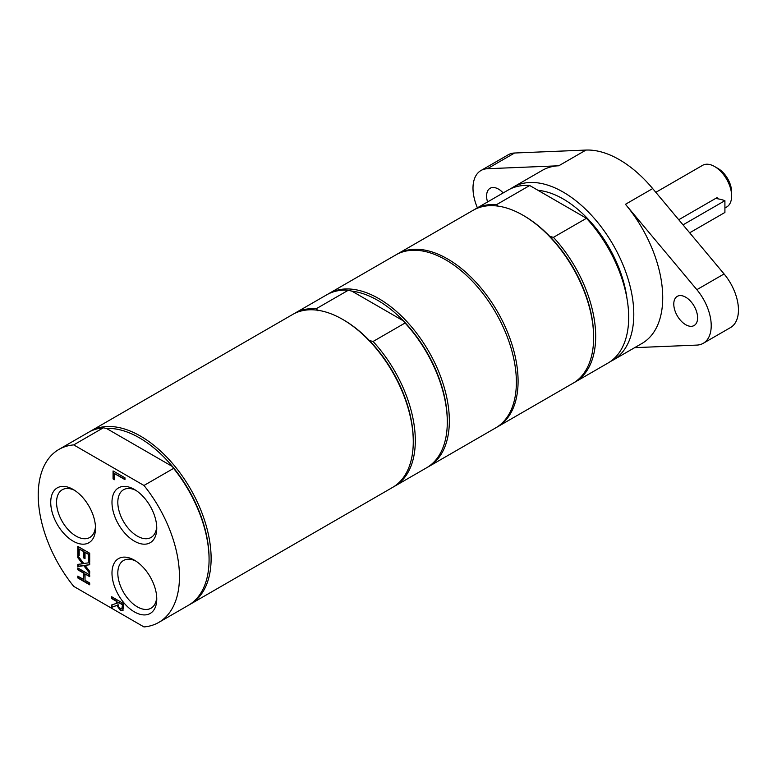 <?xml version="1.0" encoding="UTF-8"?>
<svg xmlns="http://www.w3.org/2000/svg" width="777" height="777" viewBox="0 0 777 777"><rect width="100%" height="100%" fill="white"/><g stroke="black" fill="none" stroke-linecap="round" stroke-linejoin="round"><path stroke-width="1.17" d="M538.043 190.326A91.424 52.778 60 0 1 627.01 298.708M610.489 361.46A99.864 57.663 -120 0 0 613.111 360.101A99.864 57.663 -120 0 0 613.111 244.784A99.864 57.663 -120 0 0 513.247 187.131A99.864 57.663 -120 0 0 510.761 188.714M685.693 297.193A16.841 9.722 60 0 1 696.697 312.033A16.841 9.722 60 0 1 694.114 325.534A16.841 9.722 60 0 1 677.272 315.812A16.841 9.722 60 0 1 677.272 296.358A16.841 9.722 60 0 1 685.693 297.193M487.558 201.952A16.841 9.722 60 0 1 490.093 188.296A16.841 9.722 60 0 1 498.513 189.122A16.841 9.722 60 0 1 503.195 192.929M477.399 207.828A38.5 22.232 60 0 1 480.963 170.522A38.5 22.232 60 0 1 487.364 168.726L558.76 165.783A99.864 57.663 -120 0 0 542.171 170.425L513.247 187.131M613.111 360.101L642.035 343.405A99.864 57.663 -120 0 0 625.456 204.293L696.852 289.675A38.5 22.232 60 0 1 703.243 343.308L730.467 327.593A38.5 22.232 60 0 0 724.077 273.951L652.68 188.568A99.864 57.663 -120 0 0 585.984 150.068L514.588 153.011A38.5 22.232 -120 0 0 508.197 154.798L480.963 170.522M703.243 343.308A38.5 22.232 60 0 1 696.852 345.095L634.654 347.659M474.116 209.741A99.864 57.663 60 0 1 475.126 209.13A99.864 57.663 60 0 1 496.678 204.565L498.3 206.682M497.406 426.903L572.95 383.284A99.864 57.663 -120 0 0 593.638 337.568A99.864 57.663 -120 0 0 523.018 215.258A99.864 57.663 -120 0 0 473.086 210.314L397.533 253.933A99.864 57.663 60 0 1 497.406 311.587A99.864 57.663 60 0 1 497.406 426.903A99.864 57.663 60 0 1 496.542 427.389M523.018 215.258L524.038 215.851A98.426 56.828 60 0 1 549.776 236.402A98.426 56.828 60 0 1 593.638 336.392L593.638 337.568M549.776 236.402L553.447 237.344A99.864 57.663 60 0 1 574.999 382.109A99.864 57.663 60 0 1 573.96 382.682M496.678 204.565L529.691 185.509A99.864 57.663 -120 0 0 508.139 190.074L475.126 209.13M396.688 254.438A99.864 57.663 60 0 1 397.533 253.933M529.691 185.509L586.46 218.288L553.447 237.344M574.999 382.109L608.002 363.053A99.864 57.663 -120 0 0 586.46 218.288M393.589 486.81A99.864 57.663 -120 0 0 394.629 486.247L426.612 467.773A99.864 57.663 -120 0 0 447.299 422.057L447.299 420.881A98.426 56.828 -120 0 0 403.438 320.891A98.426 56.828 -120 0 0 377.7 300.33A98.426 56.828 -120 0 0 351.962 291.171L403.438 320.891L405.07 323.009L373.077 341.482L369.405 340.54A98.426 56.828 -120 0 0 343.667 319.978L342.647 319.396A99.864 57.663 -120 0 0 292.715 314.442L90.569 431.157A99.864 57.663 -120 0 0 89.559 431.769M317.929 310.819L316.307 308.702L348.3 290.239L351.962 291.171M447.299 422.057A99.864 57.663 -120 0 0 405.07 323.009M394.629 486.247A99.864 57.663 -120 0 0 373.077 341.482M189.403 604.7A99.864 57.663 -120 0 0 190.433 604.137L392.579 487.422A99.864 57.663 -120 0 0 413.267 441.705L413.267 440.53A98.426 56.828 -120 0 0 369.405 340.54M427.622 467.162A99.864 57.663 -120 0 0 428.661 466.598L495.697 427.884A99.864 57.663 -120 0 0 511.004 347.863A99.864 57.663 -120 0 0 445.765 259.858A99.864 57.663 -120 0 0 395.833 254.914L328.788 293.619A99.864 57.663 -120 0 0 327.777 294.23M428.661 466.598A99.864 57.663 -120 0 0 443.968 386.567A99.864 57.663 -120 0 0 378.72 298.562A99.864 57.663 -120 0 0 328.788 293.619M348.3 290.239A99.864 57.663 -120 0 0 326.748 294.804L294.755 313.267A99.864 57.663 -120 0 0 293.745 313.879M316.307 308.702A99.864 57.663 -120 0 0 294.755 313.267M413.267 441.705A99.864 57.663 -120 0 0 342.647 319.396L343.667 319.978M156.711 526.447A27.545 15.899 60 0 1 151.059 537.461A27.545 15.899 60 0 1 137.286 536.091A27.545 15.899 60 0 1 119.299 511.82A27.545 15.899 60 0 1 123.514 489.753A27.545 15.899 60 0 1 135.878 490.365M134.372 541.142A31.663 18.279 -120 0 0 156.76 528.214A31.663 18.279 -120 0 0 134.372 489.432A31.663 18.279 -120 0 0 111.985 502.36A31.663 18.279 -120 0 0 134.372 541.142M143.978 485.47L73.718 444.9A99.864 57.663 -120 0 0 58.916 449.427A99.864 57.663 -120 0 0 73.718 586.373L143.978 626.932A99.864 57.663 -120 0 0 158.78 622.406A99.864 57.663 -120 0 0 143.978 485.47L173.592 468.376L172.513 466.569A98.426 56.828 -120 0 0 106.449 428.428L172.513 466.569A98.426 56.828 -120 0 1 209.071 558.41L209.071 559.595A99.864 57.663 -120 0 0 173.592 468.376M134.372 611.878A31.663 18.279 -120 0 0 156.76 598.95A31.663 18.279 -120 0 0 134.372 560.168A31.663 18.279 -120 0 0 111.985 573.096A31.663 18.279 -120 0 0 134.372 611.878M122.941 610.275L120.338 610.333L116.841 605.458L111.655 607.361L111.655 604.982L116.395 603.379L116.395 601.281L111.655 598.543L111.655 596.717L123.572 603.593L123.572 607.138L122.533 610.625M89.695 562.674L89.695 564.772L85.033 565.355L89.695 571.386L89.695 573.358L83.829 565.675L77.787 566.482L77.787 564.393L82.537 563.791L77.787 557.633L77.787 555.662L83.751 563.49L89.695 562.674M85.023 558.692L83.615 557.876L83.615 551.563L79.196 549.009L79.196 555.788L77.787 554.972L77.787 546.367L89.695 553.243L89.695 561.849L88.287 561.033L88.287 554.254L85.023 552.379L85.023 558.692M89.695 574.834L89.695 576.66L85.023 573.96L85.023 580.293L89.695 582.993L89.695 584.819L77.787 577.942L77.787 576.116L83.615 579.477L83.615 573.154L77.787 569.784L77.787 567.958L89.695 574.834M124.971 479.632L114.472 473.572L114.472 479.71L113.063 478.904L113.063 470.93L124.971 477.806L124.971 479.632M73.116 541.142A31.663 18.279 -120 0 0 95.503 528.214A31.663 18.279 -120 0 0 73.116 489.432A31.663 18.279 -120 0 0 50.728 502.36A31.663 18.279 -120 0 0 73.116 541.142M156.711 597.173A27.545 15.899 60 0 1 151.059 608.187A27.545 15.899 60 0 1 137.286 606.827A27.545 15.899 60 0 1 119.299 582.556A27.545 15.899 60 0 1 123.514 560.489A27.545 15.899 60 0 1 135.878 561.101M95.454 526.447A27.545 15.899 60 0 1 89.802 537.461A27.545 15.899 60 0 1 76.029 536.091A27.545 15.899 60 0 1 58.032 511.82A27.545 15.899 60 0 1 62.257 489.753A27.545 15.899 60 0 1 74.621 490.365M114.472 479.322L113.403 478.7L113.403 471.124M124.971 479.244L114.472 473.572M123.281 610.081L120.678 610.13L117.181 605.264L111.995 607.167L111.995 604.865M116.395 603.379L116.735 601.087L111.995 598.348L111.995 596.911M122.135 608.197L122.543 604.428L117.725 602.039L118.337 606.487L120.212 608.352L121.746 608.449M121.921 608.372L122.543 604.428M122.203 604.632L117.725 602.039M89.695 572.717L84.169 565.471L78.127 566.287L78.127 564.345M89.695 564.617L85.033 565.355M82.537 563.791L78.127 557.439L78.127 556.109M79.196 555.39L78.127 554.778L78.127 546.561M85.023 558.304L83.955 557.682L83.955 551.369L79.196 549.009M89.695 561.46L88.627 560.839L88.627 554.059L85.023 552.379M89.695 584.43L78.127 577.748L78.127 576.311M89.695 576.272L85.023 573.96M83.615 579.477L83.955 572.95L78.127 569.59L78.127 568.152M73.718 444.9L103.322 427.806L106.449 428.428M103.322 427.806A99.864 57.663 -120 0 0 88.52 432.333L58.916 449.427M158.78 622.406L188.393 605.312A99.864 57.663 -120 0 0 209.071 559.595M190.433 604.137A99.864 57.663 -120 0 0 190.433 488.82A99.864 57.663 -120 0 0 90.569 431.157M678.739 219.745L715.607 198.456A31.284 18.065 180 0 1 724.912 200.67L724.912 212.461L689.665 232.809M724.912 200.67L683.022 224.854M715.607 198.456L717.084 197.611L717.482 198.747M655.827 192.337L702.593 165.336A24.068 13.889 60 0 1 714.617 166.531A24.068 13.889 60 0 1 731.633 196.008A24.068 13.889 60 0 1 726.65 207.022L724.912 208.022M731.633 196.008L731.633 192.074A19.25 11.111 -120 0 0 718.026 168.492L714.617 166.531M514.588 153.011L487.364 168.726M585.984 150.068L558.76 165.783M724.077 273.951L696.852 289.675M652.68 188.568L625.456 204.293"/></g></svg>
